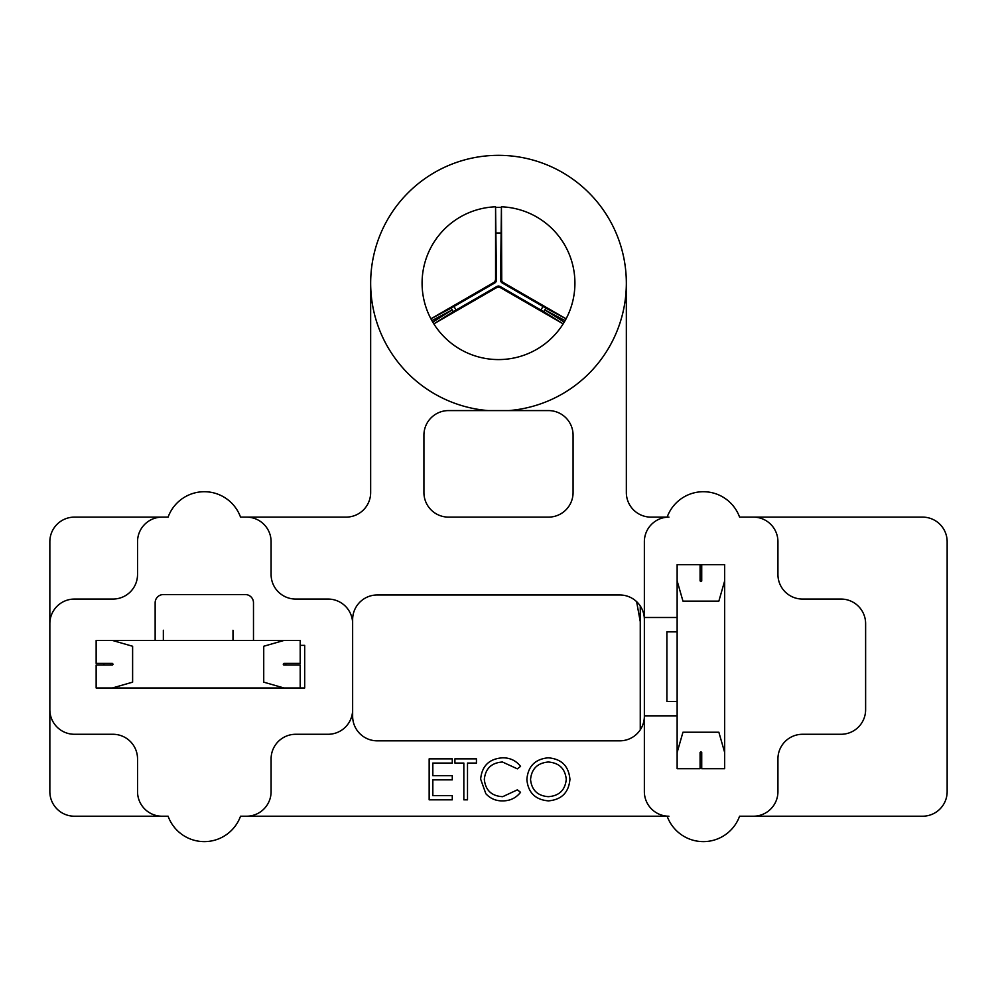 <?xml version="1.0" encoding="UTF-8"?>
<svg xmlns="http://www.w3.org/2000/svg" width="997" height="997" viewBox="0 0 997 997"><rect width="100%" height="100%" fill="white"/><g stroke="black" fill="none" stroke-linecap="round" stroke-linejoin="round"><path stroke-width="1.5" d="M626.34 283.16A127.84 127.84 0 0 0 498.5 155.333A127.84 127.84 0 0 0 370.66 283.16A127.84 127.84 0 0 0 488.268 410.59L508.732 410.59A127.84 127.84 0 0 0 626.34 283.16L626.34 492.53A24.589 24.589 0 0 0 650.916 517.119L668.95 517.119A24.589 24.589 0 0 0 644.361 541.707L644.361 715.834L677.137 715.834M502.687 757.807C510.065 757.77 516.022 760.624 520.559 766.381L517.343 768.837L502.451 762.007C491.471 762.78 485.427 768.562 484.318 779.38C485.464 790.309 491.596 796.08 502.712 796.678L517.343 789.848L520.559 792.291C516.022 798.024 510.078 800.89 502.737 800.878C495.995 801.027 490.362 798.634 485.838 793.712L480.641 779.106C481.937 765.821 489.278 758.717 502.687 757.807M429.159 799.831L429.159 758.854L452.277 758.854L452.277 763.054L432.835 763.054L432.835 775.666L452.277 775.666L452.277 779.866L432.835 779.866L432.835 795.631L452.277 795.631L452.277 799.831L429.159 799.831M644.361 716.245A24.589 24.589 0 0 1 619.785 740.833L377.215 740.833A24.589 24.589 0 0 1 352.639 716.245L352.639 709.69A24.589 24.589 0 0 1 328.05 734.278L295.685 734.278A24.589 24.589 0 0 0 271.097 758.854L271.097 791.63A24.589 24.589 0 0 1 246.521 816.219L667.155 816.219A38.509 38.509 0 0 0 739.575 816.219L753.346 816.219A24.589 24.589 0 0 0 777.934 791.63L777.934 758.854A24.589 24.589 0 0 1 802.523 734.278L841.032 734.278A24.589 24.589 0 0 0 865.62 709.69L865.62 623.648A24.589 24.589 0 0 0 841.032 599.06L802.523 599.06A24.589 24.589 0 0 1 777.934 574.484L777.934 541.707A24.589 24.589 0 0 0 753.346 517.119L739.575 517.119A38.509 38.509 0 0 0 667.155 517.119M463.829 763.054L454.906 763.054L454.906 758.854L476.441 758.854L476.441 763.054L467.506 763.054L467.506 799.831L463.829 799.831L463.829 763.054M526.865 779.529C527.974 766.369 535.065 759.128 548.138 757.807C561.473 758.867 568.739 766.032 569.935 779.33C568.776 792.49 561.61 799.681 548.462 800.878C535.314 799.756 528.123 792.64 526.865 779.529M370.66 283.16L370.66 492.53A24.589 24.589 0 0 1 346.084 517.119L240.526 517.119A38.509 38.509 0 0 0 168.107 517.119L162.112 517.119A24.589 24.589 0 0 0 137.536 541.707L137.536 574.484A24.589 24.589 0 0 1 112.948 599.06L74.439 599.06A24.589 24.589 0 0 0 49.85 623.648L49.85 709.69A24.589 24.589 0 0 0 74.439 734.278L112.948 734.278A24.589 24.589 0 0 1 137.536 758.854L137.536 791.63A24.589 24.589 0 0 0 162.112 816.219L168.107 816.219A38.509 38.509 0 0 0 240.526 816.219L246.521 816.219M162.112 816.219L74.439 816.219A24.589 24.589 0 0 1 49.85 791.63L49.85 709.69M753.346 816.219L922.561 816.219A24.589 24.589 0 0 0 947.15 791.63L947.15 541.707A24.589 24.589 0 0 0 922.561 517.119L753.346 517.119M667.155 816.219L668.95 816.219A24.589 24.589 0 0 1 644.361 791.63L644.361 715.834M246.521 517.119A24.589 24.589 0 0 1 271.097 541.707L271.097 574.484A24.589 24.589 0 0 0 295.685 599.06L328.05 599.06A24.589 24.589 0 0 1 352.639 623.648L352.639 709.69M253.487 640.448L253.487 602.749A8.2 8.2 0 0 0 245.287 594.561L163.346 594.561A8.2 8.2 0 0 0 155.146 602.749L155.146 640.448M300.197 687.98L283.958 687.98L263.731 682.16L263.731 646.255L283.958 640.448L300.197 640.448L300.197 663.391L283.958 663.391L283.235 664.214L283.958 665.036L300.197 665.036L300.197 687.98L304.696 687.98L304.696 645.358L300.197 645.358M103.937 687.98L112.374 687.98L96.148 687.98L96.148 665.036L112.374 665.036L113.11 664.214L112.374 663.391L96.148 663.391L96.148 640.448L112.374 640.448L132.613 646.255L132.613 682.16L112.374 687.98L283.958 687.98M103.937 663.391L103.937 665.036M677.137 617.504L644.361 617.504M701.726 565.062L700.081 565.062M724.669 768.276L724.669 565.062M700.081 768.276L701.726 768.276M501.404 207.426A75.797 75.797 0 0 0 495.596 207.426M49.85 623.648L49.85 541.707A24.589 24.589 0 0 1 74.439 517.119L162.112 517.119M508.732 410.59L548.487 410.59A24.589 24.589 0 0 1 573.076 435.178L573.076 492.53A24.589 24.589 0 0 1 548.487 517.119L448.513 517.119A24.589 24.589 0 0 1 423.924 492.53L423.924 435.178A24.589 24.589 0 0 1 448.513 410.59L488.268 410.59M352.639 623.648L352.639 619.548A24.589 24.589 0 0 1 377.215 594.972L619.785 594.972A24.589 24.589 0 0 1 644.361 619.548M566.259 779.318C565.137 768.637 559.155 762.867 548.325 762.007C537.52 762.967 531.6 768.799 530.541 779.504C531.663 790.123 537.595 795.843 548.325 796.678C559.217 795.88 565.199 790.098 566.259 779.318M283.958 640.448L112.374 640.448M285.852 663.391L285.852 664.987L283.734 664.987M110.493 663.391L110.493 664.987L112.599 664.987M232.999 640.448L232.999 630.254M163.346 640.448L163.346 630.254M565.112 320.61A76.42 76.42 0 0 0 574.92 283.16A76.42 76.42 0 0 1 565.112 320.61L544.811 309.905L545.758 308.085L566.072 318.791L565.112 320.61A76.42 76.42 0 0 1 564.227 322.131L563.143 323.863L543.714 311.637L544.811 309.905L564.227 322.131A76.42 76.42 0 0 1 498.5 359.581A76.42 76.42 0 0 0 564.227 322.131M432.773 322.131A76.42 76.42 0 0 0 498.5 359.581A76.42 76.42 0 0 1 432.773 322.131L452.189 309.905L453.286 311.637L433.857 323.863L432.773 322.131A76.42 76.42 0 0 1 431.888 320.61L430.928 318.791L451.242 308.085L452.189 309.905L431.888 320.61A76.42 76.42 0 0 1 422.08 283.16A76.42 76.42 0 0 0 431.888 320.61M497.977 287.236L496.743 287.56L497.092 286.338L498.326 286.014L497.977 287.236A76.42 4.063 0 0 0 498.5 287.236A76.42 4.063 0 0 0 499.023 287.236L498.674 286.014L499.908 286.338L543.714 311.637M497.092 286.338L453.286 311.637M499.908 286.338L500.257 287.56L563.143 323.863M500.257 287.56L499.023 287.236M493.814 282.487L495.945 281.889L495.048 282.799L493.814 282.487L430.928 318.791M495.247 280.68L495.571 279.447L496.456 280.356L496.12 281.59L495.247 280.68A76.42 4.063 120 0 0 494.711 281.59M495.571 279.447L495.571 206.803A76.42 76.42 0 0 0 422.08 283.16A76.42 76.42 0 0 1 495.571 206.803L496.456 280.356M495.048 282.799L451.242 308.085M496.743 287.56L433.857 323.863M500.544 280.356L501.429 206.803L501.753 280.68L500.88 281.59L500.544 280.356L501.429 279.447M502.289 281.59L503.186 282.487L501.952 282.799L501.055 281.889L502.289 281.59A76.42 4.063 -120 0 0 501.753 280.68M503.186 282.487L566.072 318.791M574.92 283.16A76.42 76.42 0 0 0 501.429 206.803A76.42 76.42 0 0 1 574.92 283.16M501.952 282.799L545.758 308.085M456.09 310.017A50.186 50.186 0 0 1 454.046 306.465M496.456 233.011A50.186 50.186 0 0 1 500.544 233.011M542.954 306.465A50.186 50.186 0 0 1 540.91 310.017M677.137 717.89L677.137 615.448L677.137 717.89M700.903 751.738L700.081 752.461L700.081 768.687L677.137 768.687L677.137 752.461L682.957 732.222L718.862 732.222L724.669 752.461L724.669 768.687L701.726 768.687L701.726 752.461L700.903 751.738M724.669 580.877L718.862 601.116L682.957 601.116L677.137 580.877L677.137 564.651L700.081 564.651L700.081 580.877L700.903 581.6L701.726 580.877L701.726 564.651L724.669 564.651L724.669 752.461M677.137 580.877L677.137 752.461M640.261 621.692L636.622 601.64M724.669 615.448L724.669 717.89M640.261 605.964L640.261 729.841M700.081 578.983L701.689 578.983L701.689 581.101M700.081 754.355L701.689 754.355L701.689 752.237M677.137 631.849L666.893 631.849L666.893 701.502L677.137 701.502"/></g></svg>

